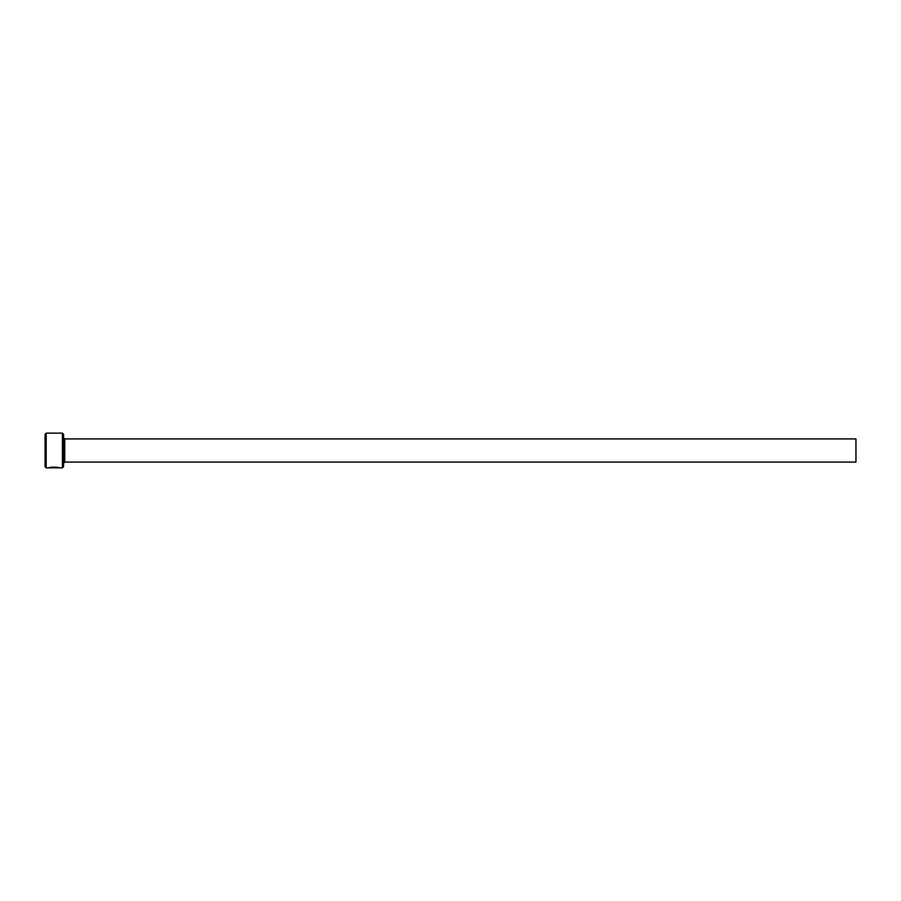 <?xml version="1.0" encoding="UTF-8"?>
<svg xmlns="http://www.w3.org/2000/svg" width="901" height="901" viewBox="0 0 901 901"><rect width="100%" height="100%" fill="white"/><g stroke="black" fill="none" stroke-linecap="round" stroke-linejoin="round"><path stroke-width="1.35" d="M58.621 467.642L58.261 467.878C56.414 467.247 53.722 467.214 50.208 467.777L48.879 467.856C49.183 466.752 59.635 467.022 59.297 467.878L58.295 467.642C56.414 467.022 53.722 466.988 50.208 467.551L50.208 467.777M62.428 433.122L63.588 434.282L63.588 466.718L62.428 467.878L62.428 433.122L46.21 433.122L46.21 467.878L58.261 467.878M46.21 467.878L45.05 466.718L45.05 434.282L46.21 433.122M64.748 438.911L855.95 438.911L855.95 462.089L64.748 462.089L64.748 438.911L63.588 437.762M48.879 467.878L54.601 467.878M49.589 467.63L50.208 467.63M62.428 467.878L59.297 467.878M64.748 462.089L63.588 463.238"/></g></svg>
